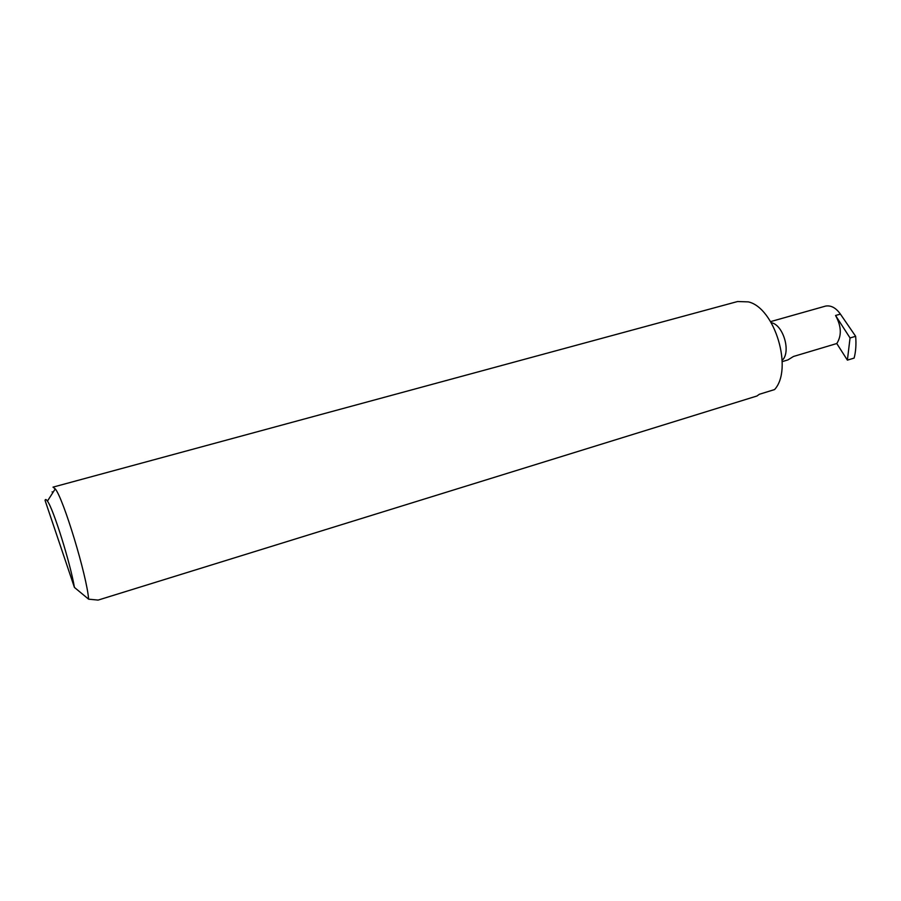 <?xml version="1.0" encoding="UTF-8"?>
<svg xmlns="http://www.w3.org/2000/svg" width="901" height="901" viewBox="0 0 901 901"><rect width="100%" height="100%" fill="white"/><g stroke="black" fill="none" stroke-linecap="round" stroke-linejoin="round"><path stroke-width="1.35" d="M782.361 361.583L787.868 359.927L793.466 356.469L836.781 343.529L847.39 360.141L854.125 358.08C855.826 351.548 856.333 344.283 855.646 336.298L840.396 314.1C835.982 307.86 831.06 305.18 825.609 306.081L770.603 321.612M53.238 492.025L52.067 491.901M53.013 487.137L55.243 488.894C63.374 498.354 87.003 576.268 88.613 599.176L98.119 600.089L756.964 396.001L759.318 394.289L774.567 389.57C793.274 369.331 774.905 307.883 748.371 301.88L737.581 301.531L53.013 487.137M771.909 322.828C783.239 325.655 790.74 350.782 782.913 359.623M847.39 360.141L850.048 337.965L835.565 315.485C841.433 326.252 841.838 335.6 836.781 343.529M88.613 599.176L74.423 587.418L45.05 500.359C45.388 499.019 46.176 499.278 47.426 501.114L55.243 488.894M74.423 587.418C70.301 562.843 53.317 508.75 47.426 501.114M850.048 337.965L855.646 336.298M835.565 315.485L840.396 314.1"/></g></svg>
